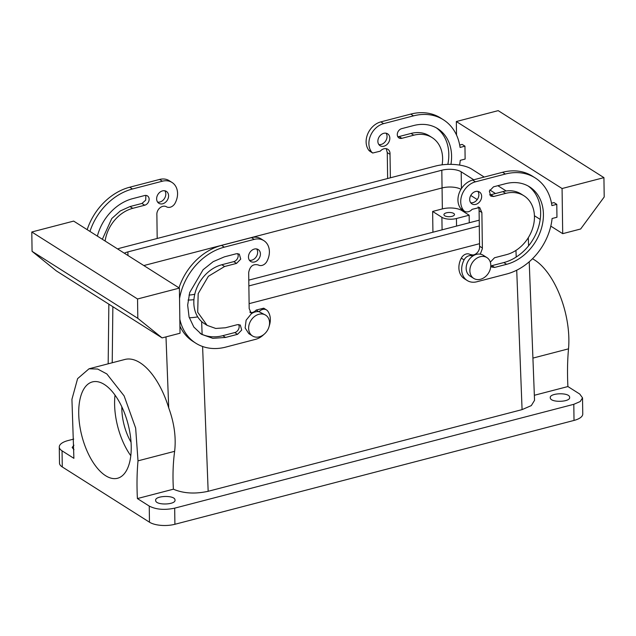 <?xml version="1.0" encoding="UTF-8"?>
<svg xmlns="http://www.w3.org/2000/svg" width="636" height="636" viewBox="0 0 636 636"><rect width="100%" height="100%" fill="white"/><g stroke="black" fill="none" stroke-linecap="round" stroke-linejoin="round"><path stroke-width="0.95" d="M131.032 442.179A36.069 17.267 75.4 0 1 121.842 406.833M130.793 455.726A49.791 23.842 75.4 0 1 115.029 395.115M479.56 243.691L249.113 303.65L479.56 243.691M442.354 208.91A14.072 5.637 -0.8 0 1 461.728 210.5L469.153 215.207L456.449 218.514A10.558 4.229 179.2 0 1 441.909 217.321L432.639 211.438L442.354 208.91L442.06 187.954A14.072 5.637 -0.8 0 1 460.997 189.282A14.072 5.637 -0.8 0 0 442.06 187.954L143.823 265.554L442.06 187.954L441.813 170.225A14.072 5.637 -0.8 0 1 461.195 171.815L461.426 188.598M477.246 199.561L470.759 195.451L477.246 199.561M81.631 393.62A49.791 23.842 75.4 0 1 92.435 381.902A49.791 23.842 75.4 0 1 123.336 410.172A49.791 23.842 75.4 0 1 128.313 466.554A49.791 23.842 75.4 0 1 117.509 478.272A49.791 23.842 75.4 0 1 86.615 450.002A49.791 23.842 75.4 0 1 81.631 393.62M432.639 211.438L432.925 232.227M168.723 407.891C174.248 423.043 176.228 437.52 174.638 451.322L138.012 460.846L135.651 428.068L124.115 395.886L106.848 373.944L97.658 369.039L89.024 368.793L124.902 359.459A63.338 30.329 75.4 0 1 168.723 407.891L165.988 336.889M174.638 451.322C173.016 463.382 172.602 476.006 173.397 489.195L137.4 498.568L149.245 506.073L149.468 522.188L62.28 466.951L62.05 450.829L73.895 458.333L71.932 399.329L77.6 378.651L89.024 368.793M516.718 270.221L522.077 409.624L208.163 491.294C194.99 494.156 183.399 493.457 173.397 489.195M249.869 312.022L251.713 312.57M472.953 255.004L470.076 254.487M522.077 409.624L531.322 405.593L534.542 400.33L529.216 261.801M469.153 215.207L469.257 222.775M138.012 460.846C136.923 472.779 136.716 485.355 137.4 498.568M454.478 214.411A5.279 2.115 -0.8 0 0 449.048 212.48A5.279 2.115 -0.8 0 0 443.928 214.666A5.279 2.115 -0.8 0 0 443.936 214.769A5.279 2.115 -0.8 0 0 449.366 216.701A5.279 2.115 -0.8 0 0 454.486 214.515A5.279 2.115 -0.8 0 0 454.478 214.411M73.712 439.086L68.012 440.573A18.476 7.394 -0.8 0 0 59.275 447.005A18.476 7.394 -0.8 0 0 62.05 450.829M73.983 449.684L72.17 447.474L73.919 445.208M532.475 258.773A63.338 30.329 -104.6 0 1 568.52 348.838A175.941 84.238 -104.6 0 0 567.908 386.553L579.754 394.058L582.528 397.882L580.223 401.531L573.799 404.313L174.677 508.156C164.565 510.271 156.09 509.579 149.245 506.073M567.908 386.553L534.351 395.282M550.299 397.874C549.011 392.913 569.53 392.213 569.625 397.222C570.913 402.183 550.394 402.882 550.299 397.874L550.283 397.683M155.669 500.556C154.381 495.595 174.892 494.895 174.987 499.904C176.275 504.865 155.764 505.556 155.669 500.556L155.653 500.365M59.275 447.005L59.498 463.127A18.476 7.394 -0.8 0 0 62.28 466.951M582.528 397.882L582.759 414.004A18.476 7.394 179.2 0 1 574.022 420.428L174.908 524.279A18.476 7.394 179.2 0 1 149.468 522.188M157.187 238.476L156.885 214.992A7.036 5.501 122.4 0 1 156.846 214.356A7.036 5.501 122.4 0 1 160.153 207.67A7.036 5.501 122.4 0 1 166.481 206.787A7.036 5.501 122.4 0 0 175.154 203.075A17.593 13.746 122.4 0 0 172.03 182.46A17.593 13.746 122.4 0 0 162.387 181.204L132.487 188.987A54.537 42.612 122.4 0 0 89.954 231.425M145.851 195.411L145.716 200.165L141.939 203.456L144.722 205.221A5.279 4.126 122.4 0 0 148.888 200.936A5.279 4.126 122.4 0 0 147.472 195.92A5.279 4.126 122.4 0 0 144.587 195.546L132.622 198.655A43.987 34.368 122.4 0 0 97.372 236.131M144.722 205.221L132.757 208.33A33.43 26.116 122.4 0 0 105.123 241.036M156.631 198.885A7.036 5.501 122.4 0 0 158.849 203.274A7.036 5.501 122.4 0 0 165.225 202.51A7.036 5.501 122.4 0 0 168.588 195.769A7.036 5.501 122.4 0 0 166.378 191.38A7.036 5.501 122.4 0 0 160.002 192.144A7.036 5.501 122.4 0 0 156.631 198.885M459.685 145.048L462.165 144.404L464.948 146.169L465.131 159.064L460.257 160.328A54.537 42.612 -57.6 0 1 459.574 165.082M464.948 146.169L460.074 147.433A54.537 42.612 -57.6 0 0 443.403 119.767L440.621 118.002A54.537 42.612 -57.6 0 0 410.737 114.098L380.837 121.881L383.619 123.638L413.519 115.863A54.537 42.612 -57.6 0 1 443.403 119.767M371.559 151.972L368.777 150.207A7.036 5.501 122.4 0 0 369.921 151.273L372.704 153.03L371.559 151.972A17.593 13.746 -57.6 0 1 370.55 135.611A17.593 13.746 -57.6 0 1 383.619 123.638M372.704 153.03L380.264 151.161A7.036 5.501 -57.6 0 1 387.833 149.293A7.036 5.501 -57.6 0 1 390.043 153.681A7.036 5.501 -57.6 0 1 390.019 154.333L387.237 152.576L386.267 148.689M390.377 177.802L390.019 154.333M450.948 164.358A43.987 34.368 -57.6 0 0 437.759 128.687A43.987 34.368 -57.6 0 0 413.654 125.538L401.698 128.647A5.279 4.126 -57.6 0 0 397.524 132.932A5.279 4.126 -57.6 0 0 398.939 137.94A5.279 4.126 -57.6 0 0 401.833 138.322L413.79 135.206A33.43 26.116 -57.6 0 1 432.106 137.599A33.43 26.116 -57.6 0 1 442.107 164.835M377.864 141.319A7.036 5.501 -57.6 0 1 381.234 134.578A7.036 5.501 -57.6 0 1 387.61 133.814A7.036 5.501 -57.6 0 1 389.828 138.211A7.036 5.501 -57.6 0 1 386.457 144.944A7.036 5.501 -57.6 0 1 380.082 145.708A7.036 5.501 -57.6 0 1 377.864 141.319M250.186 312.53A7.036 5.501 122.4 0 0 256.181 310.05L263.741 308.182L266.524 309.947A7.036 5.501 -57.6 0 1 267.677 311.004A17.593 13.746 122.4 0 1 269.211 325.99M179.932 326.173A54.537 42.612 122.4 0 0 193.042 341.445L195.824 343.209A54.537 42.612 122.4 0 0 225.716 347.113L255.608 339.33A17.593 13.746 122.4 0 0 263.805 334.528M249.185 308.619L248.676 272.534C249.9 266.206 253.112 263.678 258.311 264.966A7.036 5.501 -57.6 0 0 266.985 261.253A17.593 13.746 122.4 0 0 263.861 240.647L261.078 238.882A17.593 13.746 122.4 0 0 251.435 237.625L221.535 245.401A54.537 42.612 122.4 0 0 179.002 287.846M200.109 333.367A43.987 34.368 122.4 0 0 222.799 335.681L234.756 332.564A5.279 4.126 122.4 0 0 238.667 324.527M237.681 253.589A5.279 4.126 122.4 0 1 233.762 261.635L221.805 264.743A33.43 26.116 122.4 0 0 195.387 291.868A33.43 26.116 122.4 0 0 204.347 323.613L207.129 325.378L215.731 328.454L225.446 327.771L237.403 324.654L240.297 325.036L241.712 330.044L237.538 334.329L225.581 337.438L212.798 338.336L201.477 334.29L193.829 327.039L189.075 317.006L187.66 305.137L189.695 292.528L203.107 269.712L213.235 261.627L224.452 256.833L236.409 253.724L239.303 254.106L240.718 259.114L236.544 263.399L224.588 266.508L208.37 276.294L198.178 293.633L197.701 312.236L207.129 325.378M249.455 260.299A7.036 5.501 122.4 0 0 257.636 252.19A7.036 5.501 122.4 0 0 256.642 248.954M480.283 254.146L482.382 248.62A7.036 5.501 -57.6 0 0 482.342 247.984L479.56 246.219A7.036 5.501 -57.6 0 1 479.6 246.855A7.036 5.501 -57.6 0 1 476.3 253.541A7.036 5.501 -57.6 0 1 469.972 254.424A7.036 5.501 -57.6 0 0 461.299 258.137A17.593 13.746 -57.6 0 0 464.423 278.751L467.206 280.516A17.593 13.746 -57.6 0 1 464.081 259.901A7.036 5.501 -57.6 0 1 472.659 256.133A12.315 9.62 -57.6 0 1 480.283 254.146A12.315 9.62 -57.6 0 1 483.209 255.243L486.922 257.596A12.315 9.62 122.4 0 0 473.574 261.006A12.315 9.62 122.4 0 0 471.22 275.801A12.315 9.62 122.4 0 0 473.74 278.401A12.315 9.62 122.4 0 0 487.089 274.998A12.315 9.62 122.4 0 0 489.442 260.204A12.315 9.62 122.4 0 0 486.922 257.596M479.56 246.219L479.099 210.77M478.097 206.867A7.036 5.501 -57.6 0 1 479.091 210.103A7.036 5.501 -57.6 0 1 479.067 210.755L481.881 212.511L482.374 247.976L479.592 246.212M461.728 210.5L461.72 209.427A7.036 5.501 -57.6 0 1 460.607 208.385A17.593 13.746 -57.6 0 1 459.597 192.024A17.593 13.746 -57.6 0 1 472.667 180.06L502.567 172.284A54.537 42.612 -57.6 0 1 532.451 176.18L535.234 177.945A54.537 42.612 -57.6 0 1 551.905 205.611L556.778 204.347L553.996 202.582L551.515 203.226M490.777 266.094L491.755 267.048L494.649 267.43L506.606 264.322A43.987 34.368 -57.6 0 0 541.363 228.626A43.987 34.368 -57.6 0 0 529.589 186.865A43.987 34.368 -57.6 0 0 505.485 183.717L493.52 186.825L489.354 191.11L490.769 196.119L493.655 196.5L490.873 194.735A5.279 4.126 -57.6 0 1 489.609 194.87M490.873 194.735L502.838 191.627A33.43 26.116 -57.6 0 1 521.154 194.02L523.937 195.777A33.43 26.116 -57.6 0 1 532.889 227.521A33.43 26.116 -57.6 0 1 506.471 254.646L494.514 257.755L490.308 262.159M528.166 186.022A43.987 34.368 -57.6 0 1 538.279 227.855A43.987 34.368 -57.6 0 1 503.823 262.557L491.867 265.665A5.279 4.126 -57.6 0 1 490.793 265.808M477.875 191.388A7.036 5.501 -57.6 0 1 478.876 194.624A7.036 5.501 -57.6 0 1 470.688 202.733M172.03 182.46L169.248 180.704A17.593 13.746 122.4 0 0 159.604 179.439L129.704 187.222A54.537 42.612 122.4 0 0 87.172 229.668M179.4 288.092L180.028 333.232L162.093 337.899L137.813 318.334L137.543 298.984L179.4 288.092L73.657 221.097L31.8 231.989L137.543 298.984M141.939 203.456L129.975 206.565L120.26 210.961L111.777 218.53L102.34 239.279M157.625 202.113A7.036 5.501 122.4 0 0 165.805 194.004A7.036 5.501 122.4 0 0 164.811 190.776M562.073 188.526L562.701 233.666L580.644 229L604.2 196.985L603.93 177.635L562.073 188.526L456.33 121.532L456.521 135.039M562.701 233.666L550.8 226.122M540.202 219.404L534.423 215.747M556.778 204.347L556.961 217.242L552.088 218.506A54.537 42.612 -57.6 0 1 506.741 273.989L476.849 281.772A17.593 13.746 -57.6 0 1 467.206 280.516M368.777 150.207A17.593 13.746 -57.6 0 1 367.767 133.846A17.593 13.746 -57.6 0 1 380.837 121.881M387.634 178.517L387.268 152.592M436.336 127.844A43.987 34.368 -57.6 0 1 447.831 164.39M401.833 138.322L399.05 136.557L411.007 133.449A33.43 26.116 -57.6 0 1 429.324 135.834L432.106 137.599M399.05 136.557L397.778 136.692M386.052 133.21A7.036 5.501 -57.6 0 1 387.046 136.446A7.036 5.501 -57.6 0 1 378.865 144.555M249.209 308.643L251.427 313.699A12.315 9.62 -57.6 0 1 259.059 311.712A7.036 5.501 -57.6 0 1 266.524 309.947M179.837 319.32A54.537 42.612 122.4 0 0 195.824 343.209M263.861 240.647A17.593 13.746 122.4 0 0 254.217 239.382L224.317 247.165A54.537 42.612 122.4 0 0 179.543 298.546M251.403 313.683L246.124 320.194L245.138 327.985L248.795 333.614L252.508 335.967A12.315 9.62 -57.6 0 1 249.837 322.539A12.315 9.62 -57.6 0 1 265.689 315.162A12.315 9.62 -57.6 0 1 268.352 328.581A12.315 9.62 -57.6 0 1 252.508 335.967M260.418 253.947A7.036 5.501 122.4 0 0 258.208 249.558A7.036 5.501 122.4 0 0 251.824 250.322A7.036 5.501 122.4 0 0 248.461 257.063A7.036 5.501 122.4 0 0 250.671 261.452A7.036 5.501 122.4 0 0 257.055 260.688A7.036 5.501 122.4 0 0 260.418 253.947M535.234 177.945A54.537 42.612 -57.6 0 0 505.35 174.041L475.45 181.824A17.593 13.746 -57.6 0 0 462.38 193.789A17.593 13.746 -57.6 0 0 463.39 210.15A7.036 5.501 -57.6 0 0 464.534 211.216A7.036 5.501 -57.6 0 0 472.095 209.347L479.655 207.471L481.85 212.519M493.655 196.5L505.62 193.392A33.43 26.116 -57.6 0 1 523.937 195.777M481.659 196.389A7.036 5.501 -57.6 0 1 478.288 203.123A7.036 5.501 -57.6 0 1 471.912 203.886A7.036 5.501 -57.6 0 1 469.694 199.497A7.036 5.501 -57.6 0 1 473.065 192.764A7.036 5.501 -57.6 0 1 479.441 192A7.036 5.501 -57.6 0 1 481.659 196.389M31.8 231.989L32.07 251.331L56.35 270.904L162.093 337.899M259.059 311.712L265.689 315.162M603.93 177.635L498.187 110.64L456.33 121.532M473.74 278.401L470.028 276.056A12.315 9.62 -57.6 0 1 467.516 273.448A12.315 9.62 -57.6 0 1 472.659 256.133L469.972 254.424M32.07 251.331L137.813 318.334M506.184 190.967L497.869 185.696M484.219 177.054L471.658 169.089A26.394 10.566 -0.8 0 0 435.318 166.107L121.404 247.786A26.394 10.566 -0.8 0 0 117.636 248.962M495.484 193.535L489.823 189.957M473.756 179.773L461.195 171.815M479.313 225.963L248.867 285.922M479.226 220.175L248.787 280.134M194.783 294.19L194.68 294.214A14.072 5.637 -0.8 0 1 189.011 295.08M189.297 317.769A26.394 10.566 -0.8 0 0 197.716 316.871M188.065 300.065A26.394 10.566 -0.8 0 0 193.932 299.659M124.33 253.208A14.072 5.637 -0.8 0 1 127.9 251.904L441.813 170.225M456.449 218.514L456.553 226.074M441.909 217.321L442.084 229.842M112.222 362.759L112.858 306.711M208.163 491.294L202.598 346.493M202.129 334.369L201.636 321.562M515.955 250.409L516.209 257.039M568.52 348.838L532.92 358.1M174.677 508.156L174.908 524.279M573.799 404.313L574.022 420.428M159.604 179.439L162.387 181.204M129.704 187.222L132.487 188.987M129.975 206.565L132.757 208.33M413.519 115.863L410.737 114.098M413.79 135.206L411.007 133.449M258.741 311.664L256.181 310.05M221.535 245.401L224.317 247.165M254.217 239.382L251.435 237.625M222.799 335.681L225.581 337.438M234.756 332.564L237.538 334.329M221.805 264.743L224.588 266.508M233.762 261.635L236.544 263.399M463.39 210.15L460.607 208.385M475.45 181.824L472.667 180.06M505.35 174.041L502.567 172.284M464.081 259.901L461.299 258.137M505.62 193.392L502.838 191.627M494.649 267.43L491.867 265.665M506.606 264.322L503.823 262.557M127.9 251.904L127.947 255.497M108.176 363.808L108.851 304.167M528.603 245.806L528.285 237.705M464.534 211.216L461.752 209.451"/></g></svg>
